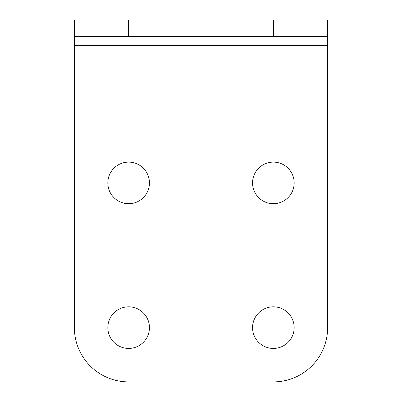 <?xml version="1.0" encoding="UTF-8"?>
<svg xmlns="http://www.w3.org/2000/svg" width="402" height="402" viewBox="0 0 402 402"><rect width="100%" height="100%" fill="white"/><g stroke="black" fill="none" stroke-linecap="round" stroke-linejoin="round"><path stroke-width="0.6" d="M273.36 36.381L74.37 36.381L74.37 20.1L327.63 20.1L327.63 36.381L273.36 36.381L273.36 20.1M327.63 36.381L327.63 327.63A54.27 54.27 0 0 1 273.36 381.9L128.64 381.9A54.27 54.27 0 0 1 74.37 327.63L74.37 45.426L327.63 45.426M74.37 36.381L74.37 45.426M273.36 306.826A20.803 20.803 0 0 0 252.556 327.63A20.803 20.803 0 0 0 273.36 348.433A20.803 20.803 0 0 0 294.163 327.63A20.803 20.803 0 0 0 273.36 306.826M128.64 306.826A20.803 20.803 0 0 0 107.836 327.63A20.803 20.803 0 0 0 128.64 348.433A20.803 20.803 0 0 0 149.443 327.63A20.803 20.803 0 0 0 128.64 306.826M128.64 162.106A20.803 20.803 0 0 0 107.836 182.91A20.803 20.803 0 0 0 128.64 203.713A20.803 20.803 0 0 0 149.443 182.91A20.803 20.803 0 0 0 128.64 162.106M273.36 162.106A20.803 20.803 0 0 0 252.556 182.91A20.803 20.803 0 0 0 273.36 203.713A20.803 20.803 0 0 0 294.163 182.91A20.803 20.803 0 0 0 273.36 162.106M128.64 36.381L128.64 20.1"/></g></svg>
